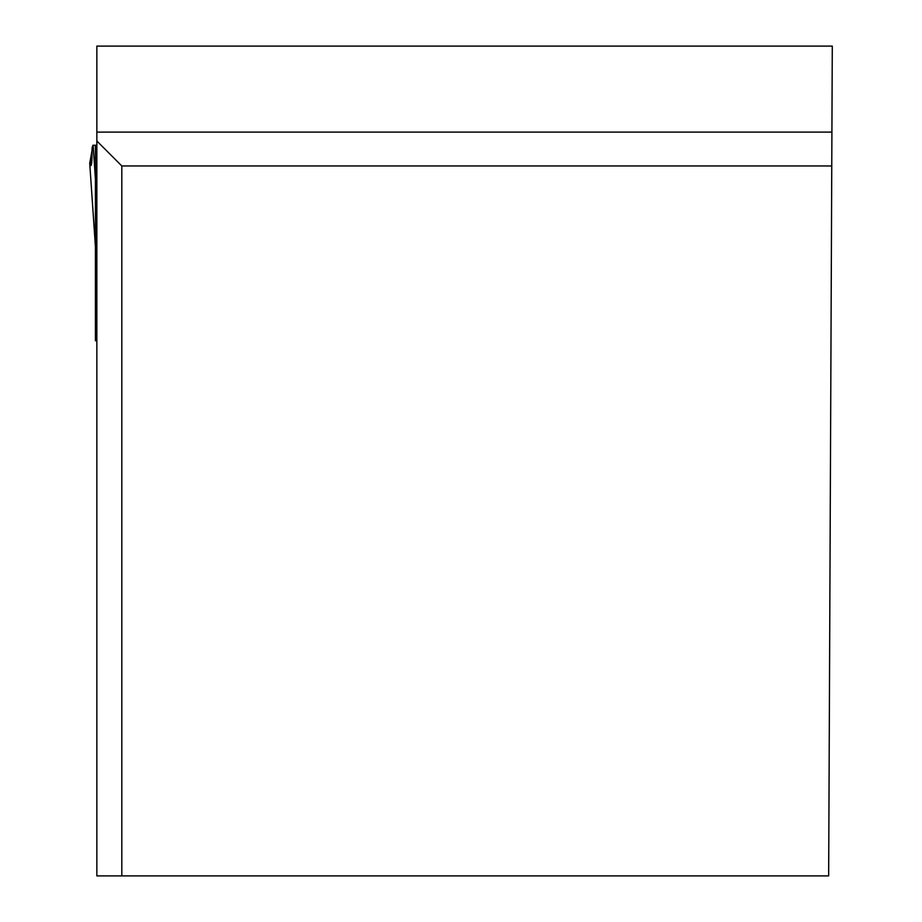 <?xml version="1.0" encoding="UTF-8"?>
<svg xmlns="http://www.w3.org/2000/svg" width="922" height="922" viewBox="0 0 922 922"><rect width="100%" height="100%" fill="white"/><g stroke="black" fill="none" stroke-linecap="round" stroke-linejoin="round"><path stroke-width="1.38" d="M121.819 875.9L828.659 875.9L831.759 165.96L121.819 165.96L121.819 875.9L96.845 875.9L96.845 46.1L832.289 46.1L831.759 165.96M96.845 140.985L121.819 165.96M96.845 340.748L95.415 340.748L95.415 234.419L96.845 234.603M96.845 145.261L95.415 145.261L95.415 234.419L95.415 227.907L96.845 227.907M95.415 326.48L96.845 326.48M93.468 150.39L92.05 150.39L89.722 163.252L91.739 162.572L89.722 163.252L90.978 165.418L92.188 147.508L92.903 145.261L95.415 145.261M95.415 179.248L93.157 145.261M92.05 150.39L90.967 165.418L92.05 150.39C92.062 164.565 91.278 168.853 89.722 163.252L95.415 246.589M91.739 162.572L89.722 163.252L94.275 229.578A5.705 0.692 176.1 0 0 94.286 229.624M96.845 132.111L831.909 132.111M95.415 145.607L96.845 145.607M95.415 152.015L96.845 152.015M95.415 153.686L96.845 153.686M95.415 158.388L96.845 158.388M95.415 196.421L96.845 196.421M95.415 199.786L96.845 199.786M95.415 200.604L96.845 200.604M95.415 204.039L96.845 204.039M95.415 332.185L96.845 332.185M94.275 229.578L95.415 246.75"/></g></svg>
